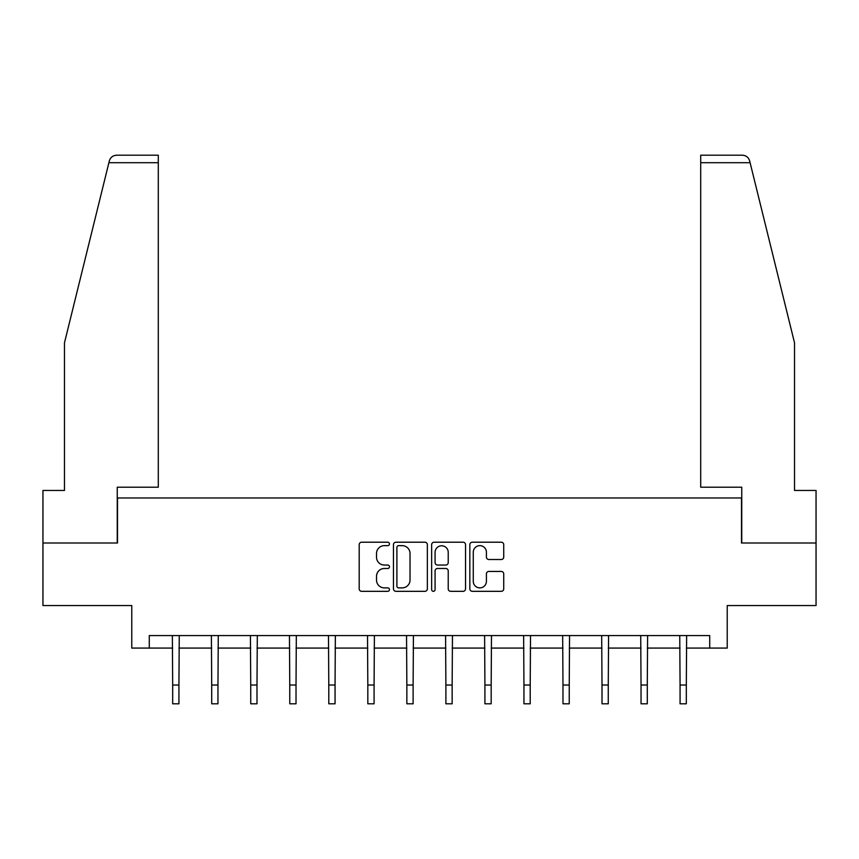 <?xml version="1.0" encoding="UTF-8"?>
<svg xmlns="http://www.w3.org/2000/svg" width="859" height="859" viewBox="0 0 859 859"><rect width="100%" height="100%" fill="white"/><g stroke="black" fill="none" stroke-linecap="round" stroke-linejoin="round"><path stroke-width="1.29" d="M389.471 543.93A1.718 1.718 0 0 0 387.753 542.212L361.66 542.212A2.459 2.459 0 0 0 359.202 544.67L359.202 588.877A2.459 2.459 0 0 0 361.66 591.325L387.753 591.325A1.718 1.718 0 0 0 389.471 589.607A1.718 1.718 0 0 0 387.753 587.889L384.37 587.889A7.86 7.86 0 0 1 376.51 580.029L376.51 576.346A7.86 7.86 0 0 1 384.37 568.486L387.753 568.486A1.718 1.718 0 0 0 389.471 566.768A1.718 1.718 0 0 0 387.753 565.05L384.37 565.05A7.86 7.86 0 0 1 376.51 557.19L376.51 553.507A7.86 7.86 0 0 1 384.37 545.648L387.753 545.648A1.718 1.718 0 0 0 389.471 543.93M501.269 559.52A2.459 2.459 0 0 0 503.728 557.072L503.728 544.67A2.459 2.459 0 0 0 501.269 542.212L472.289 542.212A2.459 2.459 0 0 0 469.841 544.67L469.841 588.877A2.459 2.459 0 0 0 472.289 591.325L501.269 591.325A2.459 2.459 0 0 0 503.728 588.877L503.728 573.887A2.459 2.459 0 0 0 501.269 571.439L488.868 571.439A2.459 2.459 0 0 0 486.409 573.887L486.409 581.318A6.571 6.571 0 0 1 479.848 587.889A6.571 6.571 0 0 1 473.277 581.318L473.277 552.219A6.571 6.571 0 0 1 479.848 545.648A6.571 6.571 0 0 1 486.409 552.219L486.409 557.072A2.459 2.459 0 0 0 488.868 559.52L501.269 559.52M149.283 648.083L149.283 635.574L709.717 635.574L709.717 648.083L727.229 648.083L727.229 605.552L816.05 605.552L816.05 542.995L741.489 542.995L741.489 497.962L117.511 497.962L117.511 542.995L42.95 542.995L42.95 605.552L131.771 605.552L131.771 648.083L172.68 648.083M427.353 544.67A2.459 2.459 0 0 0 424.894 542.212L395.913 542.212A2.459 2.459 0 0 0 393.465 544.67L393.465 588.877A2.459 2.459 0 0 0 395.913 591.325L424.894 591.325A2.459 2.459 0 0 0 427.353 588.877L427.353 544.67M434.106 542.212L463.087 542.212A2.459 2.459 0 0 1 465.535 544.67L465.535 588.877A2.459 2.459 0 0 1 463.087 591.325L450.685 591.325A2.459 2.459 0 0 1 448.226 588.877L448.226 570.945A2.459 2.459 0 0 0 445.767 568.486L437.542 568.486A2.459 2.459 0 0 0 435.083 570.945L435.083 589.607A1.718 1.718 0 0 1 433.365 591.325A1.718 1.718 0 0 1 431.647 589.607L431.647 544.67A2.459 2.459 0 0 1 434.106 542.212M178.93 648.083L211.711 648.083M217.961 648.083L250.731 648.083M256.991 648.083L289.762 648.083M296.022 648.083L328.793 648.083M335.053 648.083L367.824 648.083M374.084 648.083L406.855 648.083M413.115 648.083L445.885 648.083M452.145 648.083L484.916 648.083M491.176 648.083L523.947 648.083M530.207 648.083L562.978 648.083M569.238 648.083L602.009 648.083M608.269 648.083L641.039 648.083M647.289 648.083L680.07 648.083M686.32 648.083L709.717 648.083M398.619 545.648A1.718 1.718 0 0 0 396.901 547.366L396.901 586.171A1.718 1.718 0 0 0 398.619 587.889L402.184 587.889A7.86 7.86 0 0 0 410.033 580.029L410.033 553.507A7.86 7.86 0 0 0 402.184 545.648L398.619 545.648M448.226 552.337A6.571 6.571 0 0 0 441.655 545.776A6.571 6.571 0 0 0 435.083 552.337L435.083 562.591A2.459 2.459 0 0 0 437.542 565.05L445.767 565.05A2.459 2.459 0 0 0 448.226 562.591L448.226 552.337M172.358 635.574L172.68 685.031L178.93 685.031L179.252 635.574M172.68 685.031L172.68 703.8L178.93 703.8L178.93 685.031M108.9 162.705L109.34 160.912C110.038 158.883 110.038 158.883 109.34 160.912C110.478 157.358 112.916 155.458 116.631 155.2L158.292 155.2L158.292 162.705L108.9 162.705L64.468 342.848L64.468 490.457L42.95 490.457L42.95 542.995M117.254 542.995L117.254 487.203L158.292 487.203L158.292 162.705M816.05 542.995L816.05 490.457L794.532 490.457L794.532 342.848L749.66 160.912C748.962 158.883 748.962 158.883 749.66 160.912C748.962 158.883 748.962 158.883 749.66 160.912C748.522 157.358 746.084 155.458 742.369 155.2L700.708 155.2L700.708 487.203L741.746 487.203L741.746 542.995M211.389 635.574L211.711 685.031L217.961 685.031L218.283 635.574M211.711 685.031L211.711 703.8L217.961 703.8L217.961 685.031M250.42 635.574L250.731 685.031L256.991 685.031L257.313 635.574M250.731 685.031L250.731 703.8L256.991 703.8L256.991 685.031M289.451 635.574L289.762 685.031L296.022 685.031L296.334 635.574M289.762 685.031L289.762 703.8L296.022 703.8L296.022 685.031M328.482 635.574L328.793 685.031L335.053 685.031L335.364 635.574M328.793 685.031L328.793 703.8L335.053 703.8L335.053 685.031M367.512 635.574L367.824 685.031L374.084 685.031L374.395 635.574M367.824 685.031L367.824 703.8L374.084 703.8L374.084 685.031M406.543 635.574L406.855 685.031L413.115 685.031L413.426 635.574M406.855 685.031L406.855 703.8L413.115 703.8L413.115 685.031M445.574 635.574L445.885 685.031L452.145 685.031L452.457 635.574M445.885 685.031L445.885 703.8L452.145 703.8L452.145 685.031M484.605 635.574L484.916 685.031L491.176 685.031L491.488 635.574M484.916 685.031L484.916 703.8L491.176 703.8L491.176 685.031M523.636 635.574L523.947 685.031L530.207 685.031L530.518 635.574M523.947 685.031L523.947 703.8L530.207 703.8L530.207 685.031M562.666 635.574L562.978 685.031L569.238 685.031L569.549 635.574M562.978 685.031L562.978 703.8L569.238 703.8L569.238 685.031M601.687 635.574L602.009 685.031L608.269 685.031L608.58 635.574M602.009 685.031L602.009 703.8L608.269 703.8L608.269 685.031M640.717 635.574L641.039 685.031L647.289 685.031L647.611 635.574M641.039 685.031L641.039 703.8L647.289 703.8L647.289 685.031M679.748 635.574L680.07 685.031L686.32 685.031L686.642 635.574M680.07 685.031L680.07 703.8L686.32 703.8L686.32 685.031M750.1 162.705L700.708 162.705"/></g></svg>
